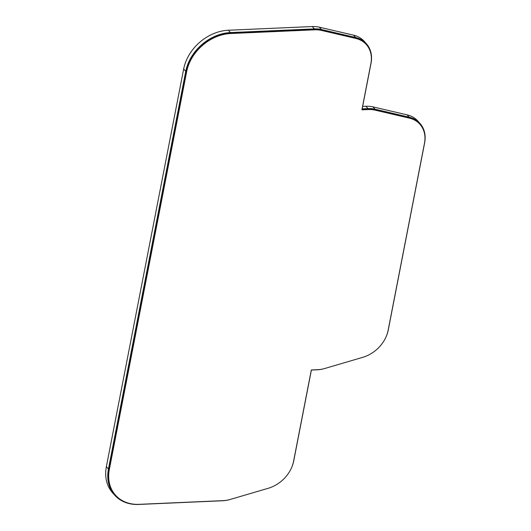 <?xml version="1.0" encoding="UTF-8"?>
<svg xmlns="http://www.w3.org/2000/svg" width="531" height="531" viewBox="0 0 531 531"><rect width="100%" height="100%" fill="white"/><g stroke="black" fill="none" stroke-linecap="round" stroke-linejoin="round"><path stroke-width="0.8" d="M366.344 44.584L365.978 44.173A30.473 24.014 138.4 0 0 355.345 38L321.175 30.028A30.473 24.014 138.4 0 0 314.286 29.417L230.328 33.108A41.226 32.491 138.4 0 0 186.275 71.3L108.974 468.979A41.226 32.491 138.4 0 0 115.108 494.746L115.473 495.157A41.226 32.491 138.4 0 0 139.182 504.331L223.139 500.64A30.473 24.014 138.4 0 0 230.388 499.405L268.268 488.274A30.473 24.014 138.4 0 0 293.577 461.273L311.325 369.961L317.677 369.682A30.473 24.014 138.4 0 0 324.926 368.454L362.806 357.31A30.473 24.014 138.4 0 0 388.121 330.315L424.468 143.337A30.473 24.014 138.4 0 0 419.935 124.287A30.473 24.014 138.4 0 0 409.301 118.114L375.171 110.156A30.473 24.014 138.4 0 0 368.282 109.545L361.896 109.824L370.87 63.627A30.473 24.014 138.4 0 0 366.344 44.584A30.473 24.014 138.4 0 0 355.71 38.411L321.54 30.44A30.473 24.014 138.4 0 0 314.651 29.829L230.693 33.519A41.226 32.491 138.4 0 0 186.646 71.712L109.346 469.391A41.226 32.491 138.4 0 0 115.473 495.157M114.663 495.138L112.585 492.801A41.823 32.955 -41.6 0 1 106.366 466.663L108.443 468.999A41.823 32.955 138.4 0 0 114.663 495.138A41.823 32.955 138.4 0 0 138.71 504.45L222.675 500.76A31.07 24.486 138.4 0 0 229.969 499.532M419.935 124.287L419.57 123.876A30.473 24.014 138.4 0 0 408.936 117.703L374.8 109.744A30.473 24.014 138.4 0 0 367.917 109.134L361.976 109.393M291.824 467.074A31.07 24.486 138.4 0 0 293.749 460.842L311.392 370.054L317.206 369.802A31.07 24.486 138.4 0 0 324.501 368.574M386.369 336.116A31.07 24.486 138.4 0 0 388.287 329.884L424.634 142.899A31.07 24.486 138.4 0 0 420.014 123.477A31.07 24.486 138.4 0 0 409.175 117.185L375.039 109.22A31.07 24.486 138.4 0 0 368.016 108.603L362.169 108.855L371.043 63.196A31.07 24.486 138.4 0 0 366.423 43.774A31.07 24.486 138.4 0 0 355.584 37.482L321.414 29.51A31.07 24.486 138.4 0 0 314.385 28.886L230.434 32.577A41.823 32.955 138.4 0 0 185.744 71.32L108.443 468.999M366.423 43.774L364.346 41.438A31.07 24.486 -41.6 0 0 353.507 35.146L319.337 27.174A31.07 24.486 -41.6 0 0 312.308 26.55L228.357 30.24A41.823 32.955 -41.6 0 0 183.666 68.984L106.366 466.663M362.64 106.406L365.939 106.266A31.07 24.486 -41.6 0 1 372.961 106.884L407.098 114.849A31.07 24.486 -41.6 0 1 417.937 121.141L420.014 123.477M108.974 468.979L109.346 469.391M408.936 117.703L409.301 118.114M374.8 109.744L375.171 110.156M367.917 109.134L368.282 109.545M355.345 38L355.71 38.411M321.175 30.028L321.54 30.44M314.286 29.417L314.651 29.829M230.328 33.108L230.693 33.519M186.275 71.3L186.646 71.712M407.098 114.849L409.175 117.185M372.961 106.884L375.039 109.22M365.939 106.266L368.016 108.603M353.507 35.146L355.584 37.482M319.337 27.174L321.414 29.51M312.308 26.55L314.385 28.886M228.357 30.24L230.434 32.577M183.666 68.984L185.744 71.32"/></g></svg>
